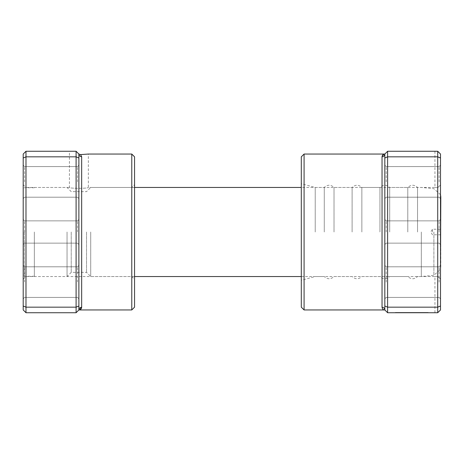 <?xml version="1.0" encoding="UTF-8"?>
<svg xmlns="http://www.w3.org/2000/svg" width="464" height="464" viewBox="0 0 464 464"><rect width="100%" height="100%" fill="white"/><g stroke="black" fill="none" stroke-linecap="round" stroke-linejoin="round"><path stroke-width="0.35" stroke-dasharray="2.32 1.74" d="M76.096 151.264L76.096 312.736L78.88 309.952L78.88 154.048L76.096 151.264L69.414 151.264L76.096 151.264L78.88 154.048L78.88 309.952L78.88 154.048L76.096 151.264L25.984 151.264L23.2 154.048L23.2 309.952L25.984 312.736L25.984 151.264M77.488 232L77.488 220.864L77.488 232M23.2 232L23.2 184.672L23.2 232M24.592 232L24.592 220.864L24.592 232M23.2 184.672L25.984 187.456L25.984 232L25.984 187.456L69.414 187.456C68.829 188.558 88.931 188.558 88.346 187.456C88.937 188.558 68.84 188.558 69.414 187.456L69.414 151.264M134.56 184.672L134.56 232L134.56 184.672L131.776 187.456L131.776 232L131.776 187.456L88.346 187.456L88.346 154.048M78.88 282.112L78.88 298.816L78.88 282.112M77.488 282.112L77.488 266.8L77.488 282.112M78.88 181.888L78.88 165.184L78.88 181.888M77.488 181.888L77.488 166.576L77.488 181.888M23.2 282.112L23.2 298.816L23.2 282.112M24.592 282.112L24.592 266.8L24.592 282.112M23.2 181.888L23.2 165.184L23.2 181.888M24.592 181.888L24.592 166.576L24.592 181.888M134.56 307.168L134.56 156.832M131.776 154.048L131.776 309.952M78.88 306.014L76.096 307.168L25.984 307.168L23.2 306.014M78.88 157.986L76.096 156.832L25.984 156.832L23.2 157.986M76.096 312.736L25.984 312.736M78.88 232L78.88 244.528L78.88 232M78.88 154.048A2.784 2.685 0 0 0 81.664 156.733L80.579 154.605M131.776 232L131.776 276.544L131.776 232M25.984 232L25.984 276.544L25.984 232M78.88 309.952A2.784 2.685 0 0 1 81.664 307.267L81.664 156.733M440.8 267.09L440.8 196.91M432.448 232L432.448 229.216L432.448 232M421.312 232L421.312 276.544L421.312 232M90.712 232L90.712 276.544L90.712 232M86.536 232L86.536 272.368L86.536 232M71.224 232L71.224 272.368L71.224 232M67.048 232L67.048 276.544L67.048 232M34.336 232L34.336 276.544L34.336 232M24.314 232L24.314 276.266L24.314 232M384.824 232L384.824 309.952A2.784 2.685 180 0 0 382.04 307.267C382.365 309.059 383.293 309.958 384.824 309.952L384.824 232M386.216 232L386.216 220.864L386.216 232M440.504 232L440.504 154.048L440.504 232M439.112 232L439.112 220.864L439.112 232M301.304 156.832L301.304 307.168M315.224 232L315.224 187.456L315.224 232M419.903 312.458L395.305 312.458L428.226 312.458L398.605 312.458L428.226 312.736L395.305 312.736L419.903 312.736M405.205 312.458L428.226 312.458L405.205 312.736M334.016 232L334.016 187.456L334.016 232M324.272 232L324.272 187.456L324.272 232M361.856 232L361.856 187.456L361.856 232M352.112 232L352.112 187.456L352.112 232M389.696 232L389.696 187.456L389.696 232M379.952 232L379.952 187.456L379.952 232M384.824 282.112L384.824 298.816L384.824 282.112M386.216 282.112L386.216 266.8L386.216 282.112M384.824 181.888L384.824 165.184L384.824 181.888M386.216 181.888L386.216 166.576L386.216 181.888M440.504 282.112L440.504 298.816L440.504 282.112M439.112 282.112L439.112 266.8L439.112 282.112M440.504 181.888L440.504 165.184L440.504 181.888M439.112 181.888L439.112 166.576L439.112 181.888M417.536 232L417.536 187.456L417.536 232M407.792 232L407.792 187.456L407.792 232M304.088 309.952L304.088 154.048M437.72 276.283L440.504 278.997L440.504 309.952L440.504 278.997L437.72 276.283L437.72 232L437.72 276.283C434.06 276.608 434.06 276.608 437.72 276.283C434.06 276.608 434.06 276.608 437.72 276.283M437.72 187.717C434.06 187.392 434.06 187.392 437.72 187.717C434.06 187.392 434.06 187.392 437.72 187.717L437.72 232L437.72 187.717L440.504 185.003L437.72 187.717M437.72 312.736L434.936 312.736L437.72 312.736L440.504 309.952L440.504 154.048L437.72 151.264L434.936 151.264L437.72 151.264L437.72 312.736L440.504 309.952L437.72 312.736L387.608 312.736L387.608 307.168L437.72 307.168L440.504 306.014M384.824 306.014L387.608 307.168L387.608 151.264L437.72 151.264L440.504 154.048L437.72 151.264M384.824 157.986L387.608 156.832L437.72 156.832L440.504 157.986M387.608 151.264L384.824 154.048L384.824 309.952L387.608 312.736M384.204 154.118L382.04 156.733L382.04 307.267M384.824 154.048A2.784 2.685 180 0 1 382.04 156.733M433.886 232L433.886 275.32L433.886 232M77.488 220.864L78.88 219.472L77.488 220.864L24.592 220.864L23.2 219.472L24.592 220.864L77.488 220.864M77.488 266.8L78.88 265.408L77.488 266.8L24.592 266.8L23.2 265.408L24.592 266.8L77.488 266.8M77.488 166.576L78.88 165.184L77.488 166.576L24.592 166.576L23.2 165.184L24.592 166.576L77.488 166.576M23.2 279.328L25.984 276.544L131.776 276.544L134.56 279.328M24.592 197.2L77.488 197.2L78.88 198.592L77.488 197.2L24.592 197.2L23.2 198.592L24.592 197.2M24.592 297.424L77.488 297.424L78.88 298.816L77.488 297.424L24.592 297.424L23.2 298.816L24.592 297.424M24.592 243.136L77.488 243.136L78.88 244.528L77.488 243.136L24.592 243.136L23.2 244.528L24.592 243.136M440.8 234.784L432.448 234.784L430.778 232L432.448 229.216L440.8 229.216M301.304 276.544L421.312 276.544L433.886 275.32L440.504 269.288M134.56 276.544L90.712 276.544L86.536 272.368L71.224 272.368L67.048 276.544L34.336 276.544M134.56 187.456L90.712 187.456L86.536 191.632L71.224 191.632L67.048 187.456L34.336 187.456M440.504 194.712L433.886 188.68L421.312 187.456L301.304 187.456M34.336 276.266L24.314 276.266L23.2 275.152M34.336 187.734L24.314 187.734L23.2 188.848M386.216 220.864L384.824 219.472L386.216 220.864L439.112 220.864L440.504 219.472L439.112 220.864L386.216 220.864M434.936 151.264L434.936 187.456L417.536 187.456C414.288 184.515 411.04 184.515 407.792 187.456L389.696 187.456C386.448 184.515 383.2 184.515 379.952 187.456L361.856 187.456C358.608 184.515 355.36 184.515 352.112 187.456L334.016 187.456C330.768 184.515 327.52 184.515 324.272 187.456L315.224 187.456L301.304 183.727M386.216 266.8L384.824 265.408L386.216 266.8L439.112 266.8L440.504 265.408L439.112 266.8L386.216 266.8M386.216 166.576L384.824 165.184L386.216 166.576L439.112 166.576L440.504 165.184L439.112 166.576L386.216 166.576M434.936 312.736L434.936 276.544L417.536 276.544C414.288 279.485 411.04 279.485 407.792 276.544L389.696 276.544C386.448 279.485 383.2 279.485 379.952 276.544L361.856 276.544C358.608 279.485 355.36 279.485 352.112 276.544L334.016 276.544C330.768 279.485 327.52 279.485 324.272 276.544L315.224 276.544L301.304 280.273M439.112 197.2L386.216 197.2L384.824 198.592L386.216 197.2L439.112 197.2L440.504 198.592L439.112 197.2M439.112 297.424L386.216 297.424L384.824 298.816L386.216 297.424L439.112 297.424L440.504 298.816L439.112 297.424M439.112 243.136L386.216 243.136L384.824 244.528L386.216 243.136L439.112 243.136L440.504 244.528L439.112 243.136"/><path stroke-width="0.7" d="M76.096 151.264L25.984 151.264L25.984 312.736L76.096 312.736L76.096 151.264L78.88 154.048L80.579 154.605L88.346 154.048L80.579 154.605L78.88 154.048L78.88 309.952A2.784 2.685 180 0 1 81.664 307.267C81.339 309.059 80.411 309.958 78.88 309.952L79.39 309.906M131.776 154.048L134.56 156.832L134.56 307.168L131.776 309.952L131.776 154.048L88.346 154.048M79.611 309.859L81.664 307.267L81.664 156.733L80.579 154.605M78.88 157.986L76.096 156.832L25.984 156.832L23.2 157.986L23.2 154.048L25.984 151.264M78.88 306.014L76.096 307.168L25.984 307.168L23.2 306.014L23.2 157.986M25.984 312.736L23.2 309.952L23.2 306.014M76.096 312.736L78.88 309.952L131.776 309.952M78.88 154.048A2.784 2.685 180 0 0 81.664 156.733M440.504 194.712L440.8 196.91L440.504 269.288M304.088 309.952L301.304 307.168L301.304 156.832L304.088 154.048L304.088 309.952L384.824 309.952C383.293 309.958 382.365 309.059 382.04 307.267L382.04 156.733C382.365 154.941 383.293 154.042 384.824 154.048L384.204 154.118M387.608 312.736L384.824 309.952L384.824 157.986L387.608 156.832L387.608 312.736L437.72 312.736L437.72 151.264L387.608 151.264L387.608 156.832L437.72 156.832L440.504 157.986L440.504 309.952L437.72 312.736M437.72 151.264L440.504 154.048L440.504 157.986M384.824 306.014L387.608 307.168L437.72 307.168L440.504 306.014M384.824 157.986L384.824 154.048L387.608 151.264M304.088 154.048L384.824 154.048A2.784 2.685 0 0 1 382.04 156.733M384.824 309.952A2.784 2.685 -0 0 0 382.04 307.267M301.304 276.544L134.56 276.544M301.304 187.456L134.56 187.456"/></g></svg>
